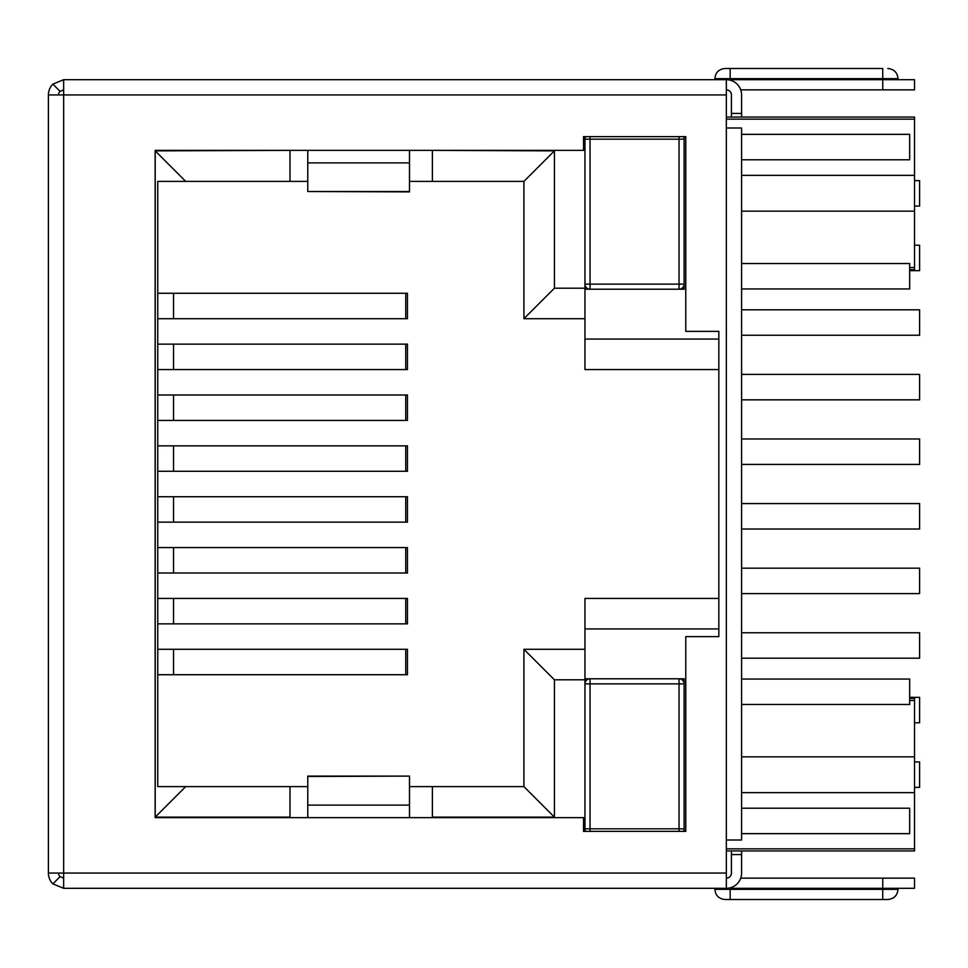 <?xml version="1.0" encoding="UTF-8"?>
<svg xmlns="http://www.w3.org/2000/svg" width="968" height="968" viewBox="0 0 968 968"><rect width="100%" height="100%" fill="white"/><g stroke="black" fill="none" stroke-linecap="round" stroke-linejoin="round"><path stroke-width="1.45" d="M726.339 873.063L726.339 888.321L63.658 888.321L63.658 873.063L726.339 873.063L726.339 127.994L741.597 127.994L741.597 840.006L726.339 840.006M409.488 776.493L409.488 817.633L583.535 817.633L583.535 831.379L685.767 831.379L685.767 636.629L718.837 636.629L718.837 331.371L685.767 331.371L685.767 136.621L583.535 136.621L583.535 150.367L155.134 150.367L155.134 817.633L307.763 817.633L307.763 776.106L409.488 776.106L307.763 776.493M726.339 94.937L63.658 94.937L63.658 873.063L48.4 873.063L48.4 94.937L63.658 94.937L63.658 79.678L726.339 79.678L726.339 127.994M726.339 89.855A5.082 5.082 0 0 1 731.421 94.937L731.421 113.438L741.597 113.438L741.597 94.937A15.258 15.258 0 0 0 726.339 79.678L914.518 79.678L914.518 89.855L882.731 89.855L882.731 78.662L730.15 78.662L730.15 79.678M740.726 89.855L882.731 89.855M740.726 878.145L914.518 878.145L914.518 888.321L726.339 888.321A15.258 15.258 0 0 0 741.597 873.063L741.597 854.562L731.421 854.562L731.421 873.063A5.082 5.082 0 0 1 726.339 878.145M63.658 89.855L60.064 91.343L52.865 84.143L63.658 79.678M58.576 94.937A5.082 5.082 0 0 1 60.064 91.343M52.865 84.143A15.258 15.258 0 0 0 48.4 94.937M63.658 888.321L52.865 883.857L60.064 876.657L63.658 878.145M58.576 873.063A5.082 5.082 0 0 0 60.064 876.657M48.4 873.063A15.258 15.258 0 0 0 52.865 883.857M714.892 888.321L714.892 889.338L730.15 889.338L730.15 899.514L725.068 899.514L887.813 899.514L882.731 899.514L882.731 878.145M897.989 79.678L897.989 78.662L882.731 78.662L882.731 68.486L725.068 68.486L730.15 68.486L730.15 78.662L714.892 78.662L714.892 79.678M409.488 191.507L307.763 191.507L409.488 191.894L409.488 150.367M307.763 191.507L307.763 150.367M741.597 850.945L741.597 854.562M731.421 850.945L731.421 854.562M741.597 113.438L741.597 117.055M731.421 113.438L731.421 117.055M741.597 833.654L909.678 833.654L909.678 808.22L741.597 808.22M741.597 704.474L909.678 704.474L909.678 679.04L741.597 679.04M680.625 679.04L684.122 679.04M684.122 828.814A5.082 5.082 0 0 1 683.432 831.379A5.082 5.082 0 0 0 684.122 828.814L679.04 828.814L679.04 683.868L590.044 683.868L590.044 678.786A5.082 5.082 0 0 0 584.95 683.868L590.044 683.868L590.044 828.814L584.95 828.814A5.082 5.082 0 0 0 585.64 831.379A5.082 5.082 0 0 1 584.95 828.814M684.122 683.868A5.082 5.082 0 0 0 679.04 678.786L679.04 683.868L684.122 683.868A5.082 5.082 0 0 0 679.04 678.786M741.597 288.96L909.678 288.96L909.678 263.526L741.597 263.526M684.122 288.96L680.625 288.96M741.597 159.781L909.678 159.781L909.678 134.346L741.597 134.346M585.64 136.621A5.082 5.082 0 0 0 584.95 139.186L590.044 139.186L590.044 284.132L584.95 284.132A5.082 5.082 0 0 0 590.044 289.214L590.044 284.132L679.04 284.132L679.04 289.214A5.082 5.082 0 0 0 684.122 284.132L679.04 284.132L679.04 139.186L590.044 139.186L590.044 136.621M684.122 139.186A5.082 5.082 0 0 0 683.432 136.621A5.082 5.082 0 0 1 684.122 139.186L679.04 139.186L679.04 136.621M173.55 674.72L173.55 649.286L405.737 649.286L405.737 674.72L157.748 674.72M173.55 649.286L157.748 649.286M173.55 623.864L173.55 598.43L405.737 598.43L405.737 623.864L157.748 623.864M173.55 598.43L157.748 598.43M173.55 573.008L173.55 547.573L405.737 547.573L405.737 573.008L157.748 573.008M173.55 547.573L157.748 547.573M157.748 445.861L405.737 445.861L405.737 471.283L157.748 471.283M157.748 522.139L405.737 522.139L405.737 496.717L157.748 496.717M157.748 394.992L405.737 394.992L405.737 420.427L157.748 420.427M157.748 344.136L405.737 344.136L405.737 369.57L157.748 369.57M173.55 293.28L173.55 318.714L405.737 318.714L405.737 293.28L157.748 293.28M173.55 318.714L157.748 318.714M914.518 245.219L919.6 245.219L919.6 270.653L909.678 270.653M741.597 568.168L919.6 568.168L919.6 593.602L741.597 593.602M741.597 309.808L919.6 309.808L919.6 335.243L741.597 335.243M914.518 761.937L919.6 761.937L919.6 787.371L914.518 787.371M741.597 503.578L919.6 503.578L919.6 529.012L741.597 529.012M741.597 374.398L919.6 374.398L919.6 399.832L741.597 399.832M741.597 632.757L919.6 632.757L919.6 658.192L741.597 658.192M914.518 180.629L919.6 180.629L919.6 206.063L914.518 206.063M741.597 438.988L919.6 438.988L919.6 464.422L741.597 464.422M909.678 697.347L919.6 697.347L919.6 722.781L914.518 722.781M741.597 756.855L914.518 756.855L914.518 792.659L741.597 792.659M726.339 117.055L914.518 117.055L914.518 119.161L726.339 119.161M909.678 698.364L914.518 698.364L914.518 700.469L909.678 700.469M914.518 756.855L914.518 700.469M726.339 850.945L914.518 850.945L914.518 792.659M914.518 848.839L726.339 848.839M909.678 269.636L914.518 269.636L914.518 267.531L909.678 267.531M914.518 119.161L914.518 211.145L741.597 211.145M914.518 175.341L741.597 175.341M914.518 211.145L914.518 267.531M584.95 136.621L584.95 289.214L684.122 289.214L684.122 136.621M584.95 289.214L584.95 339.054L718.837 339.054M718.837 628.946L584.95 628.946L584.95 678.786L684.122 678.786L684.122 831.379M584.95 831.379L584.95 679.802L554.434 679.802L554.434 817.125L432.381 817.125L432.381 786.609L523.918 786.609L554.434 817.125M289.976 817.125L155.207 817.125L185.723 786.609L289.976 786.609L289.976 817.633M155.207 817.125L155.207 150.875L289.976 150.367M432.381 150.367L554.434 150.875L554.434 288.198L584.95 288.198M718.837 369.57L584.95 369.57L584.95 339.054M249.792 674.72L407.455 674.72L407.455 649.286L249.792 649.286M249.792 623.864L407.455 623.864L407.455 598.43L249.792 598.43M249.792 573.008L407.455 573.008L407.455 547.573L249.792 547.573M249.792 522.139L407.455 522.139L407.455 496.717L249.792 496.717M249.792 471.283L407.455 471.283L407.455 445.861L249.792 445.861M249.792 420.427L407.455 420.427L407.455 394.992L249.792 394.992M249.792 369.57L407.455 369.57L407.455 344.136L249.792 344.136M249.792 318.714L407.455 318.714L407.455 293.28L249.792 293.28M289.976 786.609L307.763 786.609M409.488 786.609L432.381 786.609M185.723 786.609L157.748 786.609L157.748 181.391L307.763 181.391M409.488 181.391L523.918 181.391L554.434 150.875M185.723 181.391L155.207 150.875M432.381 150.875L432.381 181.391M289.976 181.391L289.976 150.875M584.95 628.946L584.95 598.43L718.837 598.43M523.918 786.609L523.918 649.286L584.95 649.286M584.95 318.714L523.918 318.714L523.918 181.391M523.918 649.286L554.434 679.802M584.95 678.786L584.95 679.802M523.918 318.714L554.434 288.198M409.488 817.633L307.763 817.633M730.15 888.321L730.15 889.338L897.989 889.338L897.989 888.321M409.488 805.11L307.763 805.11M409.488 162.89L307.763 162.89M679.04 831.379L679.04 828.814L590.044 828.814L590.044 831.379M679.04 289.214A5.082 5.082 0 0 0 684.122 284.132M584.95 284.132A5.082 5.082 0 0 0 590.044 289.214M173.55 445.861L173.55 471.283M173.55 522.139L173.55 496.717M173.55 394.992L173.55 420.427M173.55 344.136L173.55 369.57M897.989 889.338C897.445 895.46 894.045 898.848 887.813 899.514M714.892 889.338C715.437 895.46 718.837 898.848 725.068 899.514M897.989 78.662C897.445 72.54 894.045 69.151 887.813 68.486M714.892 78.662C715.437 72.54 718.837 69.151 725.068 68.486"/></g></svg>

